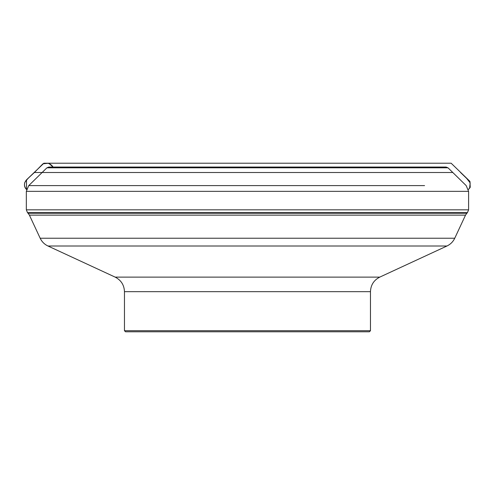 <?xml version="1.0" encoding="UTF-8"?>
<svg xmlns="http://www.w3.org/2000/svg" width="495" height="495" viewBox="0 0 495 495"><rect width="100%" height="100%" fill="white"/><g stroke="black" fill="none" stroke-linecap="round" stroke-linejoin="round"><path stroke-width="0.74" d="M124.462 330.716L370.464 330.716L369.394 331.786L125.532 331.786L124.462 330.716L124.462 291.679C124.189 285.015 121.089 280.164 115.162 277.12L379.764 277.12L446.954 246.009L47.972 246.009C44.457 244.338 41.858 241.746 40.175 238.231L454.75 238.231L465.523 215.127L29.403 215.127L28.067 213.227L466.859 213.227L467.422 212.658L27.503 212.658L26.328 209.824L468.598 209.824L468.598 191.342L26.328 191.342L28.741 185.606L424.574 185.606M42.124 172.508L34.384 172.508L42.91 163.814L48.683 163.22L53.089 167.05C51.641 164.94 49.822 163.666 47.625 163.22L43.9 163.214L26.563 179.772C23.803 183.02 23.797 186.262 26.544 189.498L26.489 179.846L34.378 172.508L452.801 172.508M370.464 330.716L370.464 291.679L124.462 291.679M46.926 167.811L448 167.811L446.125 167.05L48.801 167.05L446.125 167.05L48.801 167.05L46.926 167.811L28.741 185.606M70.352 185.606L33.518 185.606M448 167.811L466.185 185.606L468.598 191.342M26.328 209.824L26.328 191.342M468.598 209.824L467.422 212.658M28.067 213.227L27.503 212.658M466.859 213.227L465.523 215.127M40.175 238.231L29.403 215.127M115.162 277.12L47.972 246.009M370.464 291.679C370.736 285.015 373.836 280.164 379.764 277.12M454.75 238.231C453.067 241.746 450.469 244.338 446.954 246.009M34.378 172.508C29.49 176.727 26.278 180.087 24.75 182.593C24.038 185.483 24.694 187.846 26.718 189.678M460.548 172.508L466.754 178.497L470.182 182.946L469.576 188.261L468.381 189.498L470.238 187.327L469.947 181.393L451.143 163.22L43.863 163.22L39.47 167.366M48.689 163.22L446.243 163.22L48.689 163.22M47.625 163.22L451.013 163.214L43.9 163.214M445.989 163.214L48.931 163.214L53.07 167.05M435.235 163.22L44.977 163.22L435.235 163.22"/></g></svg>
